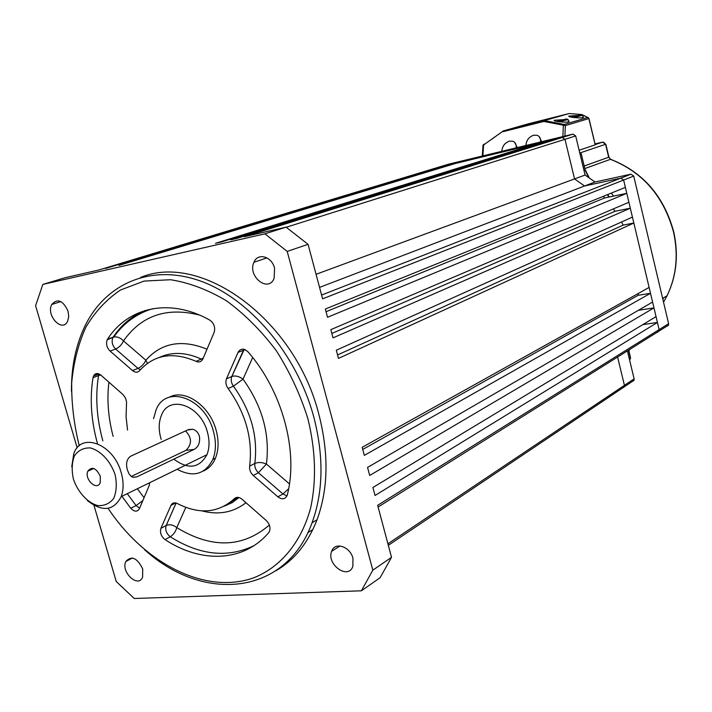<?xml version="1.0" encoding="UTF-8"?>
<svg xmlns="http://www.w3.org/2000/svg" width="712" height="712" viewBox="0 0 712 712"><rect width="100%" height="100%" fill="white"/><g stroke="black" fill="none" stroke-linecap="round" stroke-linejoin="round"><path stroke-width="1.07" d="M561.626 120.177L558.787 120.995L561.652 120.284M576.115 115.967L573.365 116.759L576.142 116.065M608.858 197.082L607.354 194.688M607.772 194.518L609.258 197.001M516.147 147.856C516.503 144.492 515.39 142.275 512.818 141.225L509.463 141.154C504.746 142.881 502.2 146.263 501.835 151.309M517.286 147.58L514.651 142.364M540.559 141.955C540.906 138.609 539.776 136.393 537.195 135.307L533.662 135.218C528.847 136.971 526.266 140.398 525.919 145.488M541.681 141.688L539.073 136.499M568.318 120.622L569.235 121.369L568.541 121.779C568.434 122.802 552.619 121.627 554.23 120.257L563.397 119.687M582.736 116.421L583.626 117.124L582.977 117.525C582.914 118.512 567.304 117.355 568.879 116.038L577.824 115.495M595.196 144.812L588.842 118.584L565.373 125.588L564.901 136.081M579.114 150.232L595.125 144.874M587.952 117.516L581.971 114.579M562.872 136.57L563.379 125.312L564.216 124.466L587.72 117.489L581.909 114.57L569.6 113.537M595.259 144.821L588.975 118.539L587.72 117.489L588.913 118.539L588.53 117.8M569.102 113.555L544.226 120.64L543.826 121.449L544.662 120.622L564.216 124.466L565.373 125.588L543.826 121.449L503.001 131.684L503.037 131.061L544.226 120.64L569.102 113.555L529.043 123.621L503.42 130.883L483.59 144.981L482.887 155.883M485.148 143.922L483.644 144.358L482.985 145.586L482.3 156.026M448.569 164.178L573.044 134.114L575.679 135.939L585.086 175.045L595.01 181.996L630.992 174.182L633.716 176.06L668.612 323.693L668.488 325.162L666.975 326.301M627.397 350.891L634.125 378.855L634.009 380.288L632.567 381.347M622.706 387.88L624.308 386.803L624.424 385.352L617.589 357.041L624.424 385.352L624.308 386.803L622.866 387.862M657.078 332.308L659.009 331.098L659.125 329.612L623.632 180.047L620.882 178.133L584.579 185.983L595.01 181.996M316.066 274.298L574.548 178.926L564.981 139.312L574.548 178.926L584.579 185.983L574.548 178.926L585.086 175.045M442.802 166.279L105.59 268.451L447.483 165.148L118.975 265.389L459.284 162.3L537.836 143.361L215.522 243.299L221.565 241.92L542.962 142.133L550.705 140.264L230.706 239.828L236.847 238.422L555.894 139.009L562.32 137.46L564.981 139.312L562.32 137.46L442.873 166.546M613.415 196.129L611.368 193.059M68.049 311.162C62.976 300.375 57.547 298.15 51.771 304.478C45.728 315.416 62.353 333.082 67.64 321.245L68.744 316.573L68.049 311.162M352.956 558.324C350.206 546.433 334.649 541.432 331.65 551.311C326.176 564.42 348.417 580.316 352.858 566.325L352.956 558.324M142.712 568.986C137.176 557.781 131.533 555.316 125.766 561.572C120.657 572.048 138.288 588.521 142.596 577.183L142.712 568.986M275.927 570.748C294.27 560.095 307.976 543.096 317.036 519.76C328.321 488.788 328.944 453.722 318.905 414.553C295.186 319.27 201.051 251.719 140.433 277.52M93.975 505.36L116.225 581.481L134.256 598.489L361.376 590.809L372.821 570.161L287.194 251.398L264.935 233.83L42.827 284.417L35.6 305.679L77.172 447.892M274.574 268.157C271.815 256.356 257.646 252.431 253.944 262.283C247.224 276.256 268.388 293.219 274.129 278.312L274.574 268.157M638.344 310.316L653.972 307.887L656.046 316.635L372.901 487.489L375.028 495.481L657.434 322.456L659.125 329.612L659.009 331.098L657.487 332.246M642.794 324.627L657.434 322.456M130.732 319.581L132.21 317.445M319.555 287.39L584.579 185.983L620.882 178.133L623.632 180.047L625.376 187.381L325.322 309.026L327.52 317.285L626.791 193.335L628.91 202.261L330.822 329.647L333.011 337.88L630.316 208.198L632.434 217.098L336.295 350.206L338.485 358.403L633.831 223.025L649.122 287.434L362.185 447.314L364.339 455.368L650.51 293.291L652.592 302.057L367.552 467.437L369.697 475.465L653.972 307.887M603.233 196.361L604.666 197.963L626.791 193.335M613.326 208.919L614.972 211.295L630.316 208.198M621.532 222.002L623.187 225.099L633.831 223.025M638.308 293.46L638.201 295.284L650.51 293.291M448.747 164.125L99.084 269.937L65.246 277.68L42.827 284.417M264.935 233.83L286.099 227.155L244.465 236.678L573.044 134.114M97.152 373.533L94.607 374.512M312.835 529.603L307.86 532.629M361.376 590.809L380.101 577.726L391.52 557.327L377.654 505.315L668.612 323.693M332.264 549.958L332.486 550.777M633.716 176.06L322.607 298.844L308.073 244.341L286.099 227.155M287.194 251.398L308.073 244.341M372.821 570.161L391.52 557.327M362.755 449.423L638.201 295.284M337.559 354.95L623.187 225.099M331.837 333.456L614.972 211.295M326.034 311.705L604.666 197.963M71.458 391.297C71.271 367.339 75.65 345.827 84.603 326.763C104.931 284.052 150.285 263.431 199.769 280.786C249.138 298.034 296.86 353.989 313.823 417.107C323.924 456.463 323.337 491.672 312.061 522.75C285.628 596.149 202.76 602.806 144.509 549.628M108.082 508.315C144.776 563.592 205.572 595.018 253.65 577.832C280.546 567.25 301.47 542.357 310.735 507.54C316.564 480.093 315.621 450.518 307.922 418.816C300.384 394.706 289.846 372.011 276.309 350.722C261.366 330.858 244.777 314.232 226.532 300.838C207.833 289.686 189.152 282.655 170.497 279.727L144.055 281.089L120.479 290.024C106.489 299.44 94.936 311.865 85.832 327.289C78.284 344.065 73.576 362.542 71.689 382.718C71.449 403.455 73.968 424.486 79.254 445.81M185.805 507.389L176.781 527.619C175.677 531.624 173.505 534.668 170.275 536.768L165.042 539.607C201.113 563.477 243.7 562.213 268.655 532.692L269.563 531.161C270.622 527.37 269.528 523.836 266.288 520.561L242.062 499.263C239.161 496.958 236.624 496.736 234.453 498.596C218.442 513.103 199.413 514.758 177.359 503.544C174.449 502.183 172.313 502.797 170.969 505.369L160.912 528.295L166.172 525.501L176.078 503.01M165.042 539.607C161.143 536.421 159.755 532.674 160.885 528.366L160.912 528.295M102.857 440.888C96.627 418.193 95.194 396.415 98.567 375.553L93.014 377.698C89.668 398.631 91.127 420.489 97.402 443.282M121.912 496.3L130.759 508.261L136.09 505.582L142.854 500.581M93.014 377.698L93.53 376.016C95.283 373.061 97.749 372.776 100.917 375.162L123.025 394.59L125.526 397.99L126.567 402.155L126.069 416.547L127.537 430.075M149.662 482.727L149.155 485.709L139.401 508.715C137.256 512.088 134.372 511.937 130.759 508.261M288.636 488.779L282.967 493.986L258.447 472.741C255.679 470.107 254.478 467.01 254.816 463.45C258.127 436.554 250.998 410.797 233.438 386.171L228.116 388.521C245.747 413.263 252.92 439.135 249.636 466.137L254.816 463.45C258.331 462.035 262.194 462.23 266.413 464.046L289.455 483.893M228.116 388.521C225.882 385.272 225.33 382.05 226.443 378.864L231.881 376.443C235.45 375.402 239.161 376.31 243.015 379.158C262.354 406.205 270.151 434.507 266.413 464.046L258.447 472.741L253.276 475.474L277.876 496.834L282.967 493.986L286.954 495.899M245.204 349.717L238.075 352.342L226.478 378.775M238.075 352.342C240.638 348.239 244.002 348.132 248.15 351.995C282.299 390.968 298.568 451.337 287.345 494.751L287.096 495.561C285.04 499.352 281.97 499.779 277.876 496.834M253.276 475.474C250.508 472.821 249.289 469.706 249.636 466.137M199.52 315.069C166.786 306.836 141.448 315.452 123.496 340.923C121.752 344.724 119.135 347.42 115.647 349.022L110.084 351.078L132.494 370.552C135.209 372.679 137.558 372.732 139.543 370.721C154.095 354.558 172.954 351.443 196.112 361.376L203.223 358.154M110.084 351.078C106.791 347.643 105.812 343.905 107.165 339.855L107.556 339.152L113.146 337.15C121.414 324.717 132.12 315.817 145.266 310.441M196.112 361.376C199.164 362.613 201.434 361.785 202.911 358.901L214.143 332.388C215.522 327.342 214.045 323.23 209.72 320.062C169.696 297.554 128.089 307.068 107.556 339.152M203.232 471.077C208.723 468.745 212.799 464.438 215.469 458.145C218.691 449.984 218.922 440.701 216.154 430.315C209.826 405.653 184.657 388.334 169.153 397.305M177.128 469.279C193.157 477.725 205.056 474.45 212.826 459.454C216.048 451.283 216.27 441.983 213.484 431.57C205.145 397.83 165.647 383.937 155.999 410.085L153.578 418.665M173.835 459.142C188.235 469.787 199.271 468.309 206.934 454.701C209.533 448.142 209.711 440.675 207.477 432.317C200.82 405.395 169.225 394.19 161.473 415.203C158.562 422.323 158.465 430.377 161.188 439.384M115.104 474.655C110.538 461.207 100.712 450.643 90.362 447.928C83.696 447.679 78.4 450.26 74.484 455.698C71.859 462.471 71.494 470.267 73.407 479.105C77.875 492.179 87.362 502.592 97.597 505.573C104.255 506.054 109.639 503.651 113.733 498.356C116.545 491.609 116.999 483.706 115.104 474.655M100.276 476.23C96.129 467.855 91.973 466.182 87.79 471.219C84.141 479.479 97.188 491.405 100.25 482.549L100.276 476.23M71.752 466.778L73.781 453.633C81.204 431.472 113.831 444.057 121.254 472.866C123.737 481.81 123.71 489.74 121.191 496.656C113.591 510.967 102.288 512.24 87.282 500.456M127.404 469.982C125.641 463.459 126.763 458.848 130.785 456.152L188.573 429.541L192.81 429.283C195.978 430.217 198.176 432.495 199.396 436.127C200.286 442.348 198.541 446.771 194.162 449.397L136.757 476.915L132.601 477.2L131.186 476.39L129.157 474.05L127.404 469.982M131.257 476.444L185.974 450.349C192.089 444.226 191.955 437.747 185.565 430.929M269.35 525.056C242.57 547.946 211.722 548.81 176.781 527.619C173.239 524.842 169.723 524.121 166.234 525.465L166.145 525.572C165.006 529.861 166.385 533.599 170.275 536.768C199.76 555.298 227.653 558.27 253.953 545.677M99.048 373.951L98.567 375.553L100.775 375.037M243.887 349.272L231.774 376.568C230.661 379.736 231.213 382.94 233.438 386.171L243.015 379.158L252.68 357.495M244.216 349.352L231.881 376.443L226.443 378.864M147.411 363.378L145.871 360.201L123.496 340.923C120.559 337.8 117.311 336.482 113.76 336.972L112.754 337.844C111.401 341.876 112.362 345.605 115.647 349.022L138.003 368.398C141.465 366.733 144.091 364.001 145.871 360.201C161.553 342.668 181.934 339.01 207.014 349.209M663.531 302.191L667.019 295.818C676.391 276.274 678.563 255.021 673.525 232.067C663.753 196.334 642.731 172.082 610.451 159.319L585.033 168.486M662.623 298.381L667.019 295.818C676.525 276.185 678.767 254.887 673.739 231.916C664.029 196.298 643.087 172.135 610.905 159.417L608.671 157.272L605.574 144.287L580.636 152.733M663.691 297.758L662.827 299.245M629.292 358.795L630.378 358.1L628.482 350.215M595.205 144.598L602.486 142.16L595.045 143.904M584.045 170.72L585.211 170.293L581.419 154.531L580.111 154.353M584.418 165.932L608.92 157.138M588.628 177.519L585.211 170.293L581.419 154.531M602.619 142.133L605.574 144.287L603.616 142.178M579.621 152.332L581.028 154.041M585.442 170.168L589.305 177.991M630.565 357.816L629.648 360.281M556.953 121.485L566.289 118.984L556.766 121.449M568.051 119.491L559.321 121.859M571.611 117.231L580.716 114.792L571.416 117.195M582.995 117.516L582.469 115.3L573.943 117.587M628.99 351.292L629.31 349.699M387.907 543.781L634.125 378.855M321.593 295.044L630.992 174.182M575.679 135.939L286.224 227.253M132.939 477.316L136.757 476.915M185.974 450.349L194.162 449.397M201.523 359.177C186.117 352.155 172.037 351.577 159.292 357.451M132.494 370.552L138.003 368.398L140.362 369.777M139.623 508.208L136.09 505.582L127.27 493.683M108.9 382.175C106.8 399.637 108.215 417.713 113.146 436.385M137.354 488.743L144.064 497.733M227.199 504.452L237.995 497.359M175.704 502.921L170.969 505.369M245.987 502.708C233.287 512.533 218.557 515.248 201.799 510.86M605.832 144.18L608.929 157.156L610.602 159.292M581.659 154.433L579.612 152.279M628.705 350.082L630.583 357.896L629.586 359.987M568.594 121.761L568.051 119.509L566.69 119.002M582.469 115.3L581.099 114.801M494.092 137.282L493.309 138.199M629.372 349.654L629.008 351.336M483.501 144.616L484.587 144.305M483.368 144.661L483.021 145.301M388.316 545.312L634.009 380.288M378.099 507.006L668.488 325.162M312.061 522.75L317.036 519.76M212.826 459.454L215.469 458.145M121.191 496.656L206.934 454.701M187.728 429.932L192.81 429.283M93.788 468.478L87.79 471.219M176.122 503.028L166.234 525.465L160.885 528.366M238.965 497.528L232.183 502.636L224.449 506.063M98.977 373.916L93.53 376.016M152.688 308.688C136.891 313.458 123.915 322.883 113.76 336.972L107.165 339.855M266.955 257.886L253.944 262.283M132.37 557.986L125.766 561.572M339.998 545.962L331.65 551.311M60.867 301.585L51.771 304.478"/></g></svg>
